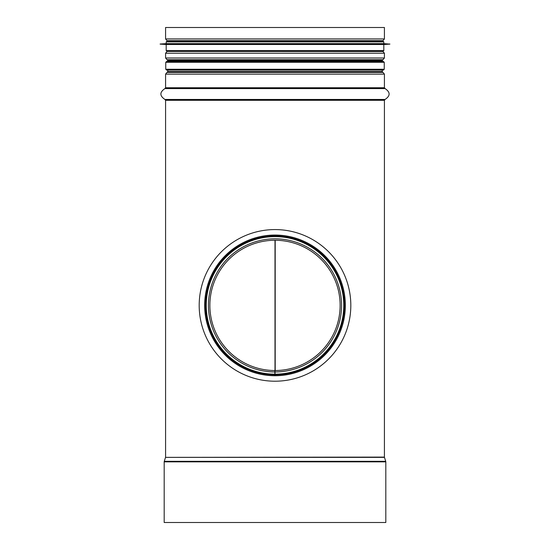 <?xml version="1.0" encoding="UTF-8"?>
<svg xmlns="http://www.w3.org/2000/svg" width="550" height="550" viewBox="0 0 550 550"><rect width="100%" height="100%" fill="white"/><g stroke="black" fill="none" stroke-linecap="round" stroke-linejoin="round"><path stroke-width="0.82" d="M275.192 240.261L275.192 370.528M275 240.261L275 372.109M164.189 522.5L385.811 522.5L385.811 461.849L164.189 461.849L164.189 522.5M384.422 38.947L165.578 38.947L165.578 27.5L384.422 27.5L384.422 38.947L382.986 40.659L167.014 40.659L169.132 41.03M275 371.958L275 375.739A70.345 70.345 0 0 0 335.94 270.256A70.345 70.345 0 0 0 214.122 270.153A70.345 70.345 0 0 0 274.876 375.739L274.883 370.528A65.134 65.134 0 0 1 218.632 272.766A65.134 65.134 0 0 1 331.423 272.862A65.134 65.134 0 0 1 275 370.528L275 371.958A66.564 66.564 0 0 0 332.668 272.147A66.564 66.564 0 0 0 217.387 272.044A66.564 66.564 0 0 0 274.883 371.958M275 374.866A69.472 69.472 0 0 0 335.184 270.696A69.472 69.472 0 0 0 214.871 270.586A69.472 69.472 0 0 0 274.876 374.866M275 61.435L166.623 61.435L165.749 62.308L384.251 62.308L383.377 61.435L275 61.435M384.251 62.308L384.251 69.252L165.749 69.252L166.623 70.118L275 70.118L166.884 70.118M275 70.118L383.377 70.118L384.251 69.252M199.189 305.394A75.811 75.811 0 0 1 312.909 239.738A75.811 75.811 0 0 1 312.909 371.051A75.811 75.811 0 0 1 199.189 305.394M383.811 41.896L166.189 41.896L166.189 43.636L383.811 43.636L383.811 41.896L382.944 41.03L167.056 41.03L382.25 41.03M389.895 44.028L160.105 44.11L389.895 44.11L383.811 43.636M389.895 44.11L383.811 44.502L166.189 44.502L160.105 44.11M383.811 44.502L383.811 50.579L382.944 51.453L167.056 51.453L166.189 50.579L383.811 50.579M385.729 461.319L384.464 457.359L165.536 457.359L164.271 461.319L385.729 461.319L385.811 461.849M165.536 457.359L384.422 457.098L384.422 100.299L385.055 99.461L383.769 99.461M165.578 457.098L165.578 100.299L384.422 100.299M165.578 100.299L164.945 99.461L385.055 99.461C390.459 95.831 390.459 92.208 385.055 88.578L384.422 87.746L384.422 74.119L165.578 74.119L165.578 87.746L384.422 87.746M164.945 99.461C159.541 95.831 159.541 92.208 164.945 88.578L385.055 88.578M165.578 74.119L167.75 71.548L382.25 71.548L382.986 72.407L167.014 72.407L382.986 72.407L384.422 74.119M167.75 61.435L167.75 60.569L382.25 60.569L382.986 59.709L167.035 59.709L382.986 59.709L384.422 57.998L384.422 53.226L165.578 53.226L165.578 57.998L384.422 57.998M167.372 51.453L382.986 51.514L384.422 53.226M275 374.151A68.757 68.757 0 0 0 334.565 271.054A68.757 68.757 0 0 0 215.497 270.951A68.757 68.757 0 0 0 274.883 374.151M164.271 461.319L164.189 461.849M164.945 88.578L165.578 87.746M382.25 71.548L382.25 70.118M382.25 61.435L382.25 60.569M167.75 71.548L167.75 70.118M167.75 60.569L165.578 57.998M167.014 51.514L165.578 53.226M382.628 51.453L382.986 51.514M380.868 41.03L382.986 40.659M165.578 38.947L167.014 40.659M165.749 69.252L165.749 62.308M166.189 41.896L167.056 41.03M166.189 43.636L160.105 44.028M166.189 44.502L166.189 50.579"/></g></svg>

